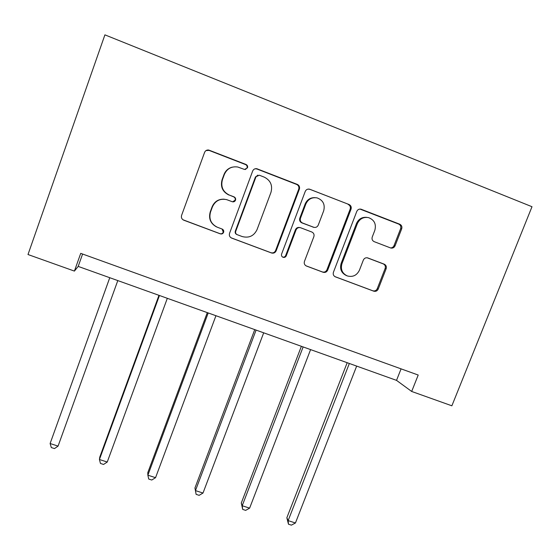 <?xml version="1.0" encoding="UTF-8"?>
<svg xmlns="http://www.w3.org/2000/svg" width="560" height="560" viewBox="0 0 560 560"><rect width="100%" height="100%" fill="white"/><g stroke="black" fill="none" stroke-linecap="round" stroke-linejoin="round"><path stroke-width="0.84" d="M247.492 167.839C247.898 166.306 247.401 165.179 246.001 164.465L208.726 150.038C206.78 149.807 205.401 150.591 204.589 152.397L181.573 215.418C181.02 217.588 181.741 219.17 183.743 220.178L220.325 233.849C221.83 234.241 222.922 233.737 223.608 232.33C224.007 230.818 223.51 229.712 222.11 229.026L217.406 227.262C211.008 224.105 208.705 219.037 210.511 212.065L212.429 206.857C215.334 200.697 220.101 198.296 226.716 199.654L232.393 201.768C233.835 202.069 234.871 201.544 235.508 200.2C235.914 198.674 235.41 197.554 234.017 196.854L229.306 195.062C222.894 191.849 220.605 186.732 222.425 179.704L224.35 174.461C227.031 168.623 231.511 166.138 237.79 167.02L244.559 169.463L247.492 167.839M245.385 169.512L247.044 167.937C247.443 166.404 246.953 165.284 245.56 164.577L209.055 150.395L206.003 150.584M182.987 219.779L219.989 233.674C221.487 234.066 222.579 233.562 223.265 232.162L222.082 229.012M232.652 201.831L235.109 200.165C235.508 198.639 235.011 197.533 233.625 196.833L229.306 195.062M390.537 247.926L390.775 248.01C392.721 248.402 394.156 247.667 395.066 245.812L401.674 228.844C402.276 226.723 401.639 225.183 399.756 224.217L360.948 209.167C359.03 208.859 357.644 209.615 356.776 211.428L333.424 272.272C332.843 274.372 333.494 275.898 335.391 276.843L373.716 291.165C375.746 291.697 377.251 290.99 378.231 289.051L386.141 268.73C386.736 266.637 386.092 265.118 384.216 264.173L367.731 257.915C365.736 257.467 364.266 258.188 363.335 260.092L359.415 270.228C356.804 275.45 352.758 277.347 347.277 275.926C342.181 273.413 340.41 269.325 341.971 263.662L357.357 223.65C359.695 218.771 363.44 216.762 368.585 217.63C374.367 219.912 376.446 224.161 374.815 230.377L372.239 237.048C371.644 239.162 372.295 240.702 374.185 241.661L390.537 247.926M411.677 391.461L451.871 405.804L532 206.717L104.909 34.853L28 254.527L74.41 271.089L78.19 266.406L396.522 380.366L411.677 391.461L418.208 375.039L80.724 253.358L74.41 271.089M299.376 189.161C299.957 186.991 299.271 185.409 297.318 184.408L256.823 168.721C254.884 168.455 253.491 169.232 252.658 171.045L229.537 233.373C228.97 235.522 229.67 237.09 231.637 238.077L271.509 252.973C273.616 253.526 275.163 252.812 276.143 250.824L299.376 189.161L298.718 189.168C299.299 187.012 298.613 185.43 296.667 184.436L256.879 168.973L255.143 168.763M309.883 189.294L349.041 204.512C350.959 205.492 351.624 207.053 351.029 209.195L327.684 270.123C326.704 272.09 325.185 272.797 323.113 272.258L306.467 266.035C304.535 265.069 303.863 263.536 304.444 261.422L313.852 236.677C314.433 234.535 313.761 232.981 311.829 232.015L300.482 227.703C298.452 227.269 296.982 228.011 296.058 229.915L286.279 255.78C285.593 257.173 284.508 257.677 283.031 257.278C281.68 256.599 281.204 255.521 281.61 254.037L305.235 191.436C306.089 189.623 307.482 188.86 309.414 189.147L349.041 204.512M82.593 254.037L78.19 266.406M401.072 368.858L396.522 380.366M232.204 167.167C228.27 168.245 225.533 170.695 224 174.531L224.35 174.461M228.935 195.041C222.551 191.849 220.262 186.753 222.075 179.753L224 174.531M224.238 199.192C218.505 198.961 214.466 201.495 212.121 206.794L212.429 206.857M216.524 226.891C210.539 223.601 208.439 218.638 210.217 211.981L212.121 206.794M231.126 237.832L270.97 252.721C273.07 253.274 274.61 252.56 275.583 250.586L298.718 189.168M259.308 175.21L256.018 176.722L235.704 231.378C235.312 232.89 235.802 233.989 237.195 234.675L242.158 236.537C248.962 238.308 253.925 235.998 257.047 229.614L270.956 192.409C272.811 185.451 270.578 180.355 264.236 177.128L259.308 175.21M257.817 175.112L256.018 176.722M236.943 234.563L236.789 234.5C235.403 233.814 234.913 232.722 235.305 231.21L255.528 176.785M305.963 265.804L322.371 271.936C324.429 272.475 325.948 271.761 326.928 269.808L350.168 209.125C350.756 206.99 350.098 205.436 348.187 204.456M299.922 227.577L299.824 227.556C297.808 227.122 296.338 227.857 295.421 229.761L285.684 255.521L286.279 255.78M282.604 257.068C284.018 257.362 285.047 256.844 285.684 255.521M323.673 210.854C325.276 204.498 323.092 200.179 317.121 197.897C311.92 197.071 308.168 199.101 305.858 203.987L300.454 218.295C299.873 220.451 300.552 222.012 302.498 222.992L313.873 227.325C315.875 227.738 317.338 226.996 318.255 225.106L323.673 210.854M314.86 197.631C310.303 197.575 307.076 199.675 305.179 203.938L305.858 203.987M313.782 227.304L301.826 222.859C299.894 221.886 299.215 220.332 299.796 218.19L305.179 203.938M309.183 189.301L308.224 189.077M366.877 217.364C362.054 216.923 358.582 218.974 356.475 223.517L357.357 223.65M346.794 275.73L346.444 275.59C341.362 273.084 339.598 269.01 341.159 263.368L356.475 223.517M334.915 276.619L372.778 290.773C374.801 291.298 376.299 290.591 377.272 288.659L385.154 268.422C385.742 266.336 385.105 264.824 383.236 263.879L367.178 257.782M390.502 247.919C392.154 247.919 393.33 247.149 394.037 245.595L400.617 228.69C401.219 226.583 400.582 225.05 398.706 224.084L359.947 209.069M109.76 277.704L50.113 443.527L58.072 446.11L117.796 280.581M109.774 277.711L50.113 443.527L51.317 447.559L54.495 448.581L58.072 446.11M158.97 295.323L99.778 457.093L99.428 459.501L107.247 462.035L167.321 298.312M159.446 295.491L99.428 459.501L100.45 463.435L103.565 464.443L107.247 462.035M207.291 312.62L147.784 472.668L147.868 475.188L155.554 477.68L215.943 315.714M208.208 312.949L147.868 475.188L148.708 479.038L151.774 480.025L155.554 477.68M254.751 329.609L194.95 487.963L195.454 490.602L203 493.045L263.69 332.808M256.095 330.092L195.454 490.602L196.119 494.361L194.95 487.963M203 493.045L199.129 495.334L196.119 494.361M301.378 346.304L241.297 502.992L242.207 505.743L249.62 508.144L310.59 349.601M303.135 346.934L242.207 505.743L242.704 509.411L241.297 502.992M249.62 508.144L245.658 510.37L242.704 509.411M347.186 362.698L286.846 517.769L288.141 520.625L295.435 522.984L356.664 366.093M349.335 363.475L288.141 520.625L288.477 524.209L286.846 517.769M295.435 522.984L291.382 525.147L288.477 524.209M245.56 164.577L246.001 164.465M233.625 196.833L234.017 196.854M222.075 179.753L222.425 179.704M275.583 250.586L276.143 250.824M270.97 252.721L271.509 252.973M231.28 237.895L231.665 238.084M256.879 168.973L257.369 168.882M296.667 184.436L297.318 184.408M235.305 231.21L235.704 231.378M350.168 209.125L351.029 209.195M326.928 269.808L327.684 270.123M322.371 271.936L323.113 272.258M295.421 229.761L296.058 229.915M299.796 218.19L300.454 218.295M301.826 222.859L302.498 222.992M312.928 227.101L313.642 227.241M341.159 263.368L341.971 263.662M367.36 257.817L367.878 257.964M383.236 263.879L384.216 264.173M385.154 268.422L386.141 268.73M377.272 288.659L378.231 289.051M372.778 290.773L373.716 291.165M360.465 209.223L361.361 209.3M398.706 224.084L399.756 224.217M400.617 228.69L401.674 228.844M394.037 245.595L395.066 245.812M231.259 237.881L231.637 238.077M256.34 168.812L256.823 168.721M313.159 227.178L313.873 227.325M308.714 189.154L309.414 189.147M360.052 209.097L360.948 209.167"/></g></svg>

